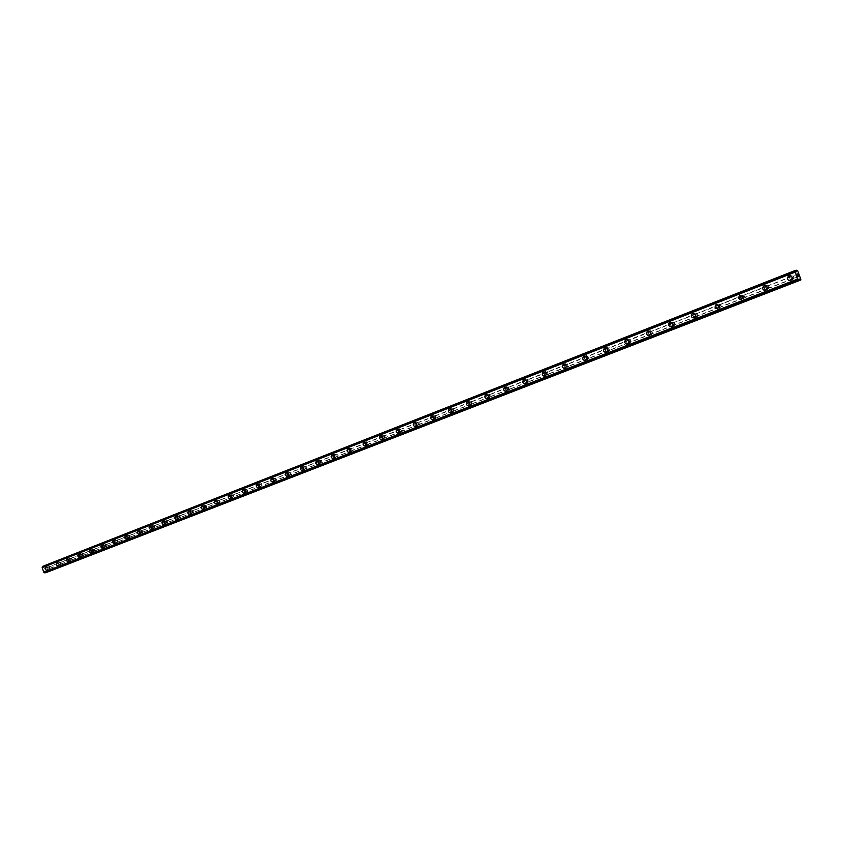 <?xml version="1.0" encoding="UTF-8"?>
<svg xmlns="http://www.w3.org/2000/svg" width="843" height="843" viewBox="0 0 843 843"><rect width="100%" height="100%" fill="white"/><g stroke="black" fill="none" stroke-linecap="round" stroke-linejoin="round"><path stroke-width="0.63" stroke-dasharray="4.21 3.16" d="M49.126 566.823L50.043 568.561L49.779 566.57L46.744 567.76L45.648 565.432L44.026 566.949L42.614 566.38M48.04 569.194L47.356 567.202L48.04 569.194M45.174 567.255L46.175 570.416M60.064 562.555L60.991 564.304L60.39 562.26L49.779 566.57M58.978 564.926L58.336 562.903L58.978 564.926M56.112 562.966L57.124 566.148M71.17 558.214L72.098 559.973L71.497 557.918L60.728 562.292M70.095 560.595L69.4 558.572L70.053 560.616L72.098 559.973M67.219 558.614L68.736 559.889L68.241 561.828M82.445 553.798L82.751 555.484L83.436 555.558L82.783 553.503L71.834 557.95M81.381 556.201L80.686 554.157L81.381 556.201M78.504 554.188L80.043 555.474L79.527 557.434M93.9 549.32L94.848 551.111L94.195 549.035L83.13 553.535M92.846 551.733L92.193 549.657L92.846 551.733M89.969 549.699L91.518 550.995L91.002 552.966M105.533 544.768L105.849 546.485L106.545 546.559L105.828 544.483L94.585 549.046M104.49 547.191L103.837 545.105L104.49 547.191M101.603 545.136L103.183 546.443L102.646 548.424M117.346 540.152L117.672 541.87L118.326 541.965L117.651 539.857L106.239 544.494M116.323 542.586L115.66 540.479L116.323 542.586M113.436 540.5L115.027 541.817L114.479 543.819M129.358 535.453L129.685 537.191L130.402 537.265L129.727 535.136L118.062 539.868M128.347 537.897L127.62 535.79L128.347 537.897M125.459 535.79L127.072 537.117L126.503 539.141M141.561 530.679L141.887 532.428L142.615 532.502L141.94 530.363L130.085 535.168M140.57 533.134L139.896 530.995L140.57 533.134M137.672 531.006L137.672 531.006C139.443 531.68 139.801 532.797 138.726 534.378M153.963 525.832L154.301 527.592L155.028 527.665L154.353 525.505L142.298 530.395M152.983 528.298L152.309 526.137L152.983 528.298M150.086 526.148L150.086 526.148C151.888 526.812 152.246 527.95 151.15 529.541M166.577 520.9L166.914 522.681L167.652 522.744L166.967 520.574L154.722 525.537M165.607 523.377L164.933 521.195L165.607 523.377M162.71 521.195L162.71 521.195C164.533 521.87 164.891 523.018 163.784 524.631M179.39 515.884L179.728 517.676L180.476 517.75L179.801 515.558L167.335 520.595M178.442 518.382L177.757 516.179L178.442 518.382M175.544 516.169L175.544 516.169C177.388 516.854 177.747 518.002 176.619 519.625M192.425 510.795L192.762 512.597L193.521 512.67L192.836 510.458L180.17 515.579M191.487 513.292L190.729 511.1L191.487 513.292M188.59 511.058L188.59 511.058C190.465 511.743 190.824 512.902 189.675 514.546M205.681 505.61L206.019 507.433L206.788 507.497L206.103 505.273L193.216 510.479M204.765 508.118L204.069 505.884L204.765 508.118M201.867 505.863L201.856 505.863C203.764 506.548 204.122 507.728 202.942 509.372M219.159 500.342L219.507 502.175L220.286 502.238L219.591 499.994L206.482 505.294M218.253 502.86L217.568 500.605L218.253 502.86M215.355 500.573L215.355 500.573C217.283 501.269 217.652 502.449 216.451 504.125M232.868 494.978L233.216 496.833L234.006 496.896L233.311 494.63L219.97 500.015M231.983 497.507L231.203 495.262L231.983 497.507M229.085 495.189L229.085 495.189C231.045 495.895 231.403 497.085 230.181 498.771M246.809 489.52L247.168 491.395L247.968 491.458L247.273 489.161L233.701 494.651M245.956 492.07L245.25 489.772L245.956 492.07M243.058 489.72L243.058 489.72C245.039 490.426 245.408 491.638 244.154 493.334M261.003 483.977L261.362 485.863L262.173 485.926L261.478 483.608L247.663 489.193M260.16 486.527L259.359 484.24L260.16 486.527M257.273 484.145L257.273 484.156C259.275 484.873 259.644 486.084 258.38 487.791M275.44 478.329L275.809 480.225L276.63 480.289L275.924 477.96L261.867 483.64M274.628 480.9L273.817 478.592L274.628 480.9M271.741 478.487L271.741 478.487C273.775 479.203 274.144 480.436 272.847 482.164L273.048 482.101C274.344 480.373 273.975 479.151 271.941 478.424L271.783 478.476C270.487 480.204 270.856 481.437 272.89 482.143L274.86 481.553C276.146 479.825 275.787 478.603 273.754 477.886L273.585 477.928C272.3 479.667 272.668 480.889 274.702 481.606M290.14 472.575L290.508 474.493L291.341 474.556L290.635 472.206L276.325 477.981M289.349 475.157L288.527 472.828L289.349 475.157M286.462 472.712L286.462 472.712C288.527 473.45 288.896 474.683 287.579 476.421M305.103 466.727L305.472 468.666L306.325 468.719L306.715 468.181L305.619 466.348L291.035 472.228M304.334 469.319L303.512 466.969L304.334 469.319M301.457 466.843L301.457 466.843C303.543 467.58 303.923 468.834 302.574 470.584L302.774 470.531C304.112 468.771 303.743 467.528 301.657 466.78L301.478 466.832C300.129 468.603 300.498 469.846 302.595 470.584L304.565 469.994C305.914 468.234 305.545 466.99 303.459 466.253L303.269 466.305C301.92 468.065 302.3 469.309 304.397 470.046M320.34 460.773L320.709 462.723L321.573 462.786L321.973 462.227L320.867 460.383L306.009 466.369M319.581 463.376L318.759 461.005L319.581 463.376M316.726 460.858L316.726 460.858C315.356 462.638 315.725 463.903 317.853 464.641L318.032 464.588C319.413 462.818 319.044 461.553 316.926 460.805L316.726 460.858C318.844 461.616 319.212 462.87 317.832 464.641M335.851 454.704L336.231 456.674L337.095 456.737L337.506 456.179L336.389 454.314L321.257 460.404M335.124 457.317L334.281 454.935L335.124 457.317M332.268 454.767L332.268 454.767C334.418 455.536 334.787 456.811 333.385 458.592L333.586 458.529C334.987 456.748 334.618 455.473 332.469 454.714L332.258 454.777C330.856 456.569 331.236 457.844 333.385 458.592L335.366 458.002C336.768 456.221 336.399 454.946 334.249 454.187L334.039 454.251C332.637 456.042 333.017 457.317 335.166 458.055M351.647 448.529L352.026 450.51L352.911 450.573L353.333 450.004L352.205 448.128L336.789 454.335M350.941 451.153L350.098 448.739L350.941 451.153M348.106 448.571L348.106 448.571C350.277 449.34 350.646 450.626 349.213 452.428L349.413 452.364C350.846 450.573 350.477 449.287 348.307 448.508L348.075 448.571C346.652 450.383 347.021 451.669 349.202 452.428L351.194 451.837C352.616 450.046 352.248 448.761 350.077 447.991L349.856 448.054C348.422 449.867 348.802 451.142 350.983 451.901M367.738 442.227L368.128 444.24L369.023 444.293L369.455 443.724L368.317 441.827L352.606 448.149M367.063 444.872L366.21 442.438L367.063 444.872M364.239 442.248L364.239 442.248C366.442 443.039 366.81 444.335 365.346 446.147L365.546 446.084C367.011 444.272 366.631 442.975 364.439 442.196L364.197 442.259C362.732 444.082 363.112 445.378 365.314 446.147L367.306 445.568C368.77 443.755 368.402 442.459 366.199 441.679L365.957 441.743C364.503 443.566 364.871 444.862 367.084 445.631M384.134 435.82L384.524 437.844L385.43 437.907L385.883 437.317L384.735 435.409L368.718 441.848M383.491 438.476L382.617 436.021L383.491 438.476M380.678 435.81L380.678 435.81C382.901 436.611 383.27 437.928 381.784 439.751M400.836 429.287L401.236 431.331L402.153 431.384L402.617 430.794L401.458 428.866L385.125 435.431M400.225 431.953L399.34 429.477L400.225 431.953M397.432 429.245L397.432 429.256C399.687 430.067 400.056 431.395 398.528 433.228M417.865 422.628L418.265 424.693L419.203 424.746L419.666 424.145L418.507 422.195L401.848 428.887M417.274 425.304L416.389 422.807L417.274 425.304M414.514 422.564L414.503 422.564C416.79 423.397 417.159 424.735 415.599 426.579M435.22 415.841L435.62 417.928L436.579 417.98L437.053 417.369L435.884 415.409L418.897 422.227M434.661 418.528L433.766 415.999L434.661 418.528M431.922 415.747L431.922 415.747C434.229 416.6 434.588 417.949 433.007 419.803M452.912 408.929L453.323 411.026L454.293 411.078L454.788 410.457L454.135 408.644L453.386 408.528L436.274 415.43M452.385 411.616L451.479 409.076L452.385 411.616M449.677 408.792L449.677 408.792C452.006 409.666 452.364 411.036 450.742 412.891M470.952 401.869L471.374 403.997L472.354 404.039L472.86 403.418L472.206 401.574L471.437 401.468L453.987 408.507M470.468 404.577L469.551 402.006L470.468 404.577M467.791 401.7L467.791 401.7C470.141 402.606 470.489 403.987 468.845 405.852M489.351 394.672L489.772 396.821L490.774 396.863L491.3 396.221L490.637 394.376L489.846 394.271L472.048 401.437M488.908 397.39L487.981 394.798L488.908 397.39M486.274 394.471L486.274 394.471C488.634 395.409 488.982 396.8 487.296 398.665M508.129 387.337L508.55 389.498L509.562 389.54L510.11 388.897L509.435 387.021L508.624 386.926L490.468 394.239M507.718 390.056L506.78 387.443L507.718 390.056M505.136 387.095L505.136 387.095C507.507 388.065 507.844 389.477 506.127 391.331M527.275 379.845L527.718 382.027L528.74 382.069L529.299 381.415L528.614 379.519L527.792 379.424L509.267 386.884M526.907 382.585L525.958 379.93L526.907 382.585M524.399 379.571L524.399 379.571C526.77 380.583 527.086 382.005 525.337 383.85M546.822 372.195L547.265 374.408L548.308 374.45L548.877 373.776L548.192 371.868L547.349 371.774L528.445 379.392M546.496 374.945L545.537 372.269L546.496 374.945M544.062 371.889L544.062 371.889C546.433 372.943 546.728 374.387 544.947 376.22M566.781 364.397L567.223 366.631L568.287 366.663L568.867 365.988L568.182 364.06L567.318 363.965L548.013 371.731M566.485 367.158L565.516 364.45L566.485 367.158M564.157 364.05L564.157 364.05C566.507 365.167 566.77 366.631 564.968 368.423M587.149 356.431L587.603 358.686L588.677 358.718L589.278 358.033L588.583 356.083L587.697 355.988L567.992 363.923M586.907 359.202L585.917 356.473L586.907 359.202M584.694 356.052L584.694 356.052C587.002 357.242 587.234 358.707 585.4 360.467M607.951 348.296L608.404 350.572L609.51 350.604L610.121 349.908L609.415 347.938L608.509 347.853L588.382 355.946M607.75 351.078L607.381 348.254L606.76 348.317L607.15 351.141L607.75 351.078M605.695 347.896L605.695 347.896C607.929 349.16 608.13 350.646 606.275 352.342M629.194 339.982L629.658 342.29L630.775 342.321L631.418 341.605L630.701 339.613L629.774 339.539L609.215 347.801M629.047 342.774L628.783 339.94L628.035 339.992L628.33 342.827L629.047 342.774M627.203 339.571L627.203 339.581C629.321 340.951 629.447 342.437 627.603 344.039M650.901 331.499L651.376 333.828L652.514 333.849L653.167 333.122L652.44 331.12L651.491 331.036L628.783 339.94M650.807 334.302L650.701 331.478L649.784 331.478L649.921 334.313L650.807 334.302M649.236 331.12L649.247 331.12C651.165 332.606 651.217 334.081 649.384 335.556M673.083 322.827L673.515 325.145L674.716 325.198L675.391 324.46L674.748 322.479L673.683 322.353L652.219 330.983M673.041 325.63L673.157 322.88L672.008 322.785L671.924 325.556L673.041 325.63M671.86 322.563L671.85 322.563C673.483 324.155 673.42 325.598 671.65 326.884M695.76 313.954L695.918 316.125L697.414 316.357L698.12 315.598L697.73 313.796L696.371 313.48L674.432 322.3M695.77 316.778L696.17 314.186L694.716 313.902L694.358 316.515L695.77 316.778M695.064 313.965L695.064 313.965C696.265 315.619 696.044 316.968 694.411 318.022M718.942 304.892L718.794 306.736L720.628 307.316L721.25 305.082L719.564 304.407L697.14 313.417M719.005 307.727L719.722 305.461L717.941 304.808L717.267 307.115L719.005 307.727M718.826 305.429L717.688 308.959M742.641 295.619L742.283 296.989L743.136 298.053L744.358 298.064L745.201 296.314L743.284 295.134L720.343 304.344M742.767 298.464L743.705 296.673L741.692 295.514L740.776 297.358L742.767 298.464M742.957 296.915L741.482 299.697M766.888 286.146L766.477 287.031L767.393 288.601L768.637 288.612L769.533 287.326L768.616 285.693L767.551 285.64L744.084 295.061M767.077 288.991L768.057 287.674L765.992 286.009L765.001 287.379L767.077 288.991M767.372 288.18L765.834 290.213M793.474 278.938L794.306 278L793.474 275.977L792.367 275.935L791.356 276.947L792.209 278.928L793.474 278.938M791.956 279.296L792.873 278.338L790.85 276.283L789.912 277.284L791.956 279.296M792.178 279.044L790.745 280.519M792.272 280.15L793.706 278.675C793.99 276.209 792.936 275.124 790.534 275.429L789.059 277.02C788.869 279.423 789.944 280.466 792.272 280.15M790.903 280.477L792.336 279.001C792.62 276.536 791.566 275.45 789.153 275.745L787.678 277.336C787.499 279.75 788.563 280.793 790.903 280.477M767.393 289.834L768.932 287.811C768.784 285.682 767.699 284.797 765.676 285.166L764.127 287.337C764.359 289.37 765.444 290.203 767.393 289.834M765.992 290.182L767.53 288.148C767.383 286.019 766.298 285.134 764.274 285.492L762.725 287.674C762.957 289.718 764.043 290.55 765.992 290.182M743.083 299.297L744.548 296.525L741.387 294.681L739.954 297.6L743.083 299.297M741.64 299.655L743.115 296.884L739.954 295.029L738.521 297.958L741.64 299.655M719.311 308.549L720.449 305.029L717.635 303.975L716.582 307.632L719.311 308.549M717.846 308.917L718.984 305.387L716.171 304.344L715.117 308.001L717.846 308.917M696.065 317.6C697.698 316.546 697.92 315.198 696.718 313.554L694.421 313.08C692.746 314.186 692.567 315.567 693.863 317.21L696.065 317.6M694.579 317.98C696.213 316.926 696.434 315.577 695.233 313.923L692.925 313.448C691.26 314.565 691.07 315.946 692.377 317.59L694.579 317.98M673.336 326.452C675.095 325.156 675.169 323.723 673.536 322.131L671.713 321.973C669.922 323.322 669.879 324.776 671.597 326.336L673.336 326.452M671.818 326.842C673.589 325.546 673.652 324.112 672.029 322.521L670.196 322.353C668.404 323.712 668.362 325.166 670.09 326.736L671.818 326.842M651.102 335.103C652.925 333.638 652.872 332.163 650.954 330.677L649.489 330.677C647.645 332.195 647.719 333.68 649.721 335.124L651.102 335.103M649.563 335.514C651.386 334.039 651.344 332.564 649.416 331.078L647.951 331.078C646.107 332.595 646.181 334.081 648.183 335.535L649.563 335.514M629.331 343.575C631.186 341.973 631.049 340.488 628.941 339.118L627.75 339.192C625.896 340.835 626.043 342.321 628.214 343.659L629.331 343.575M627.772 343.986C629.626 342.395 629.489 340.899 627.382 339.529L626.191 339.603C624.326 341.246 624.484 342.743 626.655 344.07L627.772 343.986M608.035 351.868C609.879 350.172 609.689 348.696 607.455 347.421L606.475 347.527C604.621 349.255 604.831 350.741 607.108 351.974L608.035 351.868M606.454 352.29C608.298 350.604 608.109 349.118 605.875 347.843L604.884 347.948C603.03 349.676 603.251 351.162 605.527 352.406L606.454 352.29M587.181 359.982C589.015 358.233 588.772 356.758 586.475 355.577L585.643 355.693C583.809 357.474 584.062 358.949 586.401 360.098L587.181 359.982M585.579 360.414C587.413 358.665 587.171 357.19 584.873 355.999L584.03 356.115C582.197 357.906 582.45 359.381 584.8 360.541L585.579 360.414M566.77 367.927C568.572 366.136 568.298 364.682 565.959 363.565L565.242 363.681C563.43 365.504 563.714 366.958 566.096 368.043L566.77 367.927M565.147 368.37C566.949 366.579 566.686 365.124 564.336 363.997L563.619 364.123C561.807 365.946 562.091 367.4 564.473 368.496L565.147 368.37M546.77 375.715C548.54 373.892 548.256 372.448 545.885 371.394L545.263 371.51C543.482 373.354 543.788 374.798 546.18 375.83L546.77 375.715M545.126 376.168C546.907 374.345 546.612 372.901 544.241 371.837L543.619 371.953C541.838 373.807 542.144 375.251 544.546 376.284L545.126 376.168M527.181 383.344C528.919 381.5 528.614 380.067 526.243 379.065L525.684 379.171C523.935 381.047 524.262 382.469 526.664 383.449L527.181 383.344M525.526 383.797C527.265 381.953 526.959 380.53 524.578 379.519L524.03 379.635C522.281 381.5 522.607 382.922 524.999 383.913L525.526 383.797M507.981 390.815C509.699 388.96 509.372 387.548 507.001 386.579L506.506 386.684C504.788 388.56 505.136 389.972 507.518 390.92L507.981 390.815M506.316 391.278C508.023 389.424 507.697 388.012 505.326 387.042L504.831 387.148C503.123 389.034 503.461 390.446 505.853 391.384L506.316 391.278M489.172 398.138C490.847 396.273 490.51 394.882 488.15 393.944L487.707 394.05C486.032 395.925 486.379 397.327 488.761 398.233L489.172 398.138M487.486 398.613C489.172 396.747 488.824 395.356 486.464 394.419L486.021 394.524C484.346 396.4 484.693 397.801 487.075 398.707L487.486 398.613M470.731 405.314C472.375 403.449 472.027 402.069 469.688 401.173L469.288 401.268C467.644 403.144 467.991 404.524 470.352 405.409L470.731 405.314M469.035 405.799C470.679 403.934 470.331 402.554 467.981 401.647L467.591 401.742C465.937 403.628 466.295 405.009 468.655 405.894L469.035 405.799M452.649 412.353C454.261 410.499 453.913 409.129 451.585 408.254L451.226 408.349C449.604 410.214 449.972 411.584 452.312 412.438L452.649 412.353M450.942 412.838C452.554 410.984 452.196 409.614 449.877 408.739L449.509 408.834C447.896 410.71 448.255 412.069 450.594 412.933L450.942 412.838M434.914 419.245C436.505 417.401 436.147 416.052 433.839 415.199L433.513 415.283C431.932 417.148 432.29 418.497 434.609 419.329L434.914 419.245M433.197 419.751C434.777 417.896 434.419 416.547 432.111 415.694L431.785 415.778C430.204 417.643 430.573 418.992 432.88 419.835L433.197 419.751M417.527 426.021C419.087 424.177 418.718 422.838 416.442 422.006L416.136 422.09C414.587 423.945 414.956 425.283 417.243 426.094L417.527 426.021M415.799 426.526C417.348 424.682 416.979 423.344 414.703 422.512L414.398 422.585C412.849 424.45 413.218 425.778 415.515 426.6L415.799 426.526M400.467 432.659C401.995 430.826 401.626 429.509 399.371 428.687L399.097 428.771C397.569 430.615 397.949 431.932 400.214 432.733L400.467 432.659M398.728 433.165C400.246 431.331 399.877 430.014 397.622 429.192L397.348 429.266C395.831 431.121 396.199 432.438 398.465 433.239L398.728 433.165M383.734 439.171C385.23 437.348 384.861 436.042 382.627 435.241L382.374 435.315C380.878 437.148 381.257 438.455 383.491 439.245L383.734 439.171M381.974 439.688C383.47 437.865 383.101 436.558 380.878 435.757L380.614 435.831C379.129 437.665 379.498 438.971 381.731 439.761L381.974 439.688M319.824 464.05C321.204 462.28 320.825 461.026 318.717 460.278L318.517 460.331C317.147 462.112 317.516 463.365 319.645 464.103L319.824 464.05M289.581 475.821C290.898 474.082 290.529 472.849 288.475 472.122L288.295 472.164C286.978 473.914 287.347 475.157 289.412 475.874L289.581 475.821M287.779 476.369C289.096 474.62 288.727 473.387 286.662 472.649L286.494 472.702C285.176 474.461 285.545 475.694 287.611 476.411L287.779 476.369M260.392 487.18C261.657 485.473 261.298 484.261 259.286 483.545L259.138 483.597C257.863 485.315 258.243 486.527 260.245 487.233L260.392 487.18M258.58 487.739C259.844 486.021 259.486 484.809 257.473 484.093L257.326 484.135C256.051 485.853 256.42 487.075 258.432 487.781L258.58 487.739M246.177 492.712C247.421 491.016 247.062 489.815 245.081 489.109L244.934 489.151C243.69 490.858 244.059 492.059 246.04 492.755L246.177 492.712M244.365 493.271C245.608 491.574 245.239 490.373 243.258 489.657L243.111 489.699C241.867 491.406 242.236 492.607 244.228 493.313L244.365 493.271M232.204 498.15C233.427 496.474 233.068 495.284 231.119 494.578L230.982 494.62C229.76 496.306 230.128 497.496 232.078 498.192L232.204 498.15M230.381 498.708C231.604 497.022 231.245 495.832 229.296 495.136L229.159 495.178C227.937 496.864 228.305 498.055 230.255 498.75L230.381 498.708M218.474 503.503C219.675 501.827 219.317 500.647 217.389 499.952L217.262 499.994C216.061 501.669 216.43 502.849 218.358 503.534L218.474 503.503M216.651 504.061C217.852 502.386 217.483 501.206 215.566 500.51L215.429 500.552C214.238 502.228 214.607 503.408 216.525 504.093L216.651 504.061M204.975 508.75C206.156 507.096 205.797 505.926 203.901 505.242L203.774 505.284C202.605 506.938 202.963 508.108 204.86 508.793L204.975 508.75M203.152 509.309C204.322 507.665 203.964 506.485 202.067 505.8L201.941 505.832C200.771 507.497 201.129 508.666 203.037 509.351L203.152 509.309M191.709 513.914C192.857 512.281 192.499 511.121 190.634 510.436L190.518 510.479C189.359 512.112 189.728 513.282 191.603 513.956L191.709 513.914M189.875 514.483C191.034 512.839 190.666 511.68 188.8 510.995L188.674 511.037C187.525 512.681 187.894 513.84 189.77 514.515L189.875 514.483M178.663 518.993C179.791 517.381 179.433 516.222 177.588 515.547L177.473 515.579C176.345 517.212 176.703 518.361 178.558 519.035L178.663 518.993M176.819 519.562C177.957 517.939 177.599 516.791 175.744 516.106L175.639 516.148C174.512 517.771 174.87 518.93 176.714 519.594L176.819 519.562M165.818 523.998C166.935 522.386 166.577 521.248 164.754 520.574L164.648 520.605C163.542 522.217 163.9 523.355 165.723 524.03L165.818 523.998M163.985 524.567C165.091 522.955 164.743 521.806 162.92 521.132L162.815 521.174C161.698 522.786 162.056 523.924 163.879 524.599L163.985 524.567M153.194 528.909C154.29 527.318 153.932 526.18 152.14 525.516L152.035 525.547C150.95 527.149 151.308 528.276 153.099 528.94L153.194 528.909M151.361 529.478C152.446 527.887 152.098 526.749 150.296 526.085L150.191 526.116C149.106 527.718 149.464 528.846 151.266 529.509L151.361 529.478M140.781 533.745L141.35 531.701L139.622 530.405L139.053 532.449L140.781 533.745M138.937 534.314C140.001 532.734 139.653 531.617 137.883 530.942L137.209 533.018L138.937 534.314M128.558 538.498L129.127 536.475L127.514 535.157L126.861 537.212L128.558 538.498M126.713 539.077L127.272 537.054L125.66 535.726L125.006 537.792L126.713 539.077M116.534 543.177L117.082 541.174L115.491 539.868L114.859 541.901L116.534 543.177M114.69 543.756L115.238 541.754L113.647 540.437L113.004 542.481L114.69 543.756M104.701 547.781L105.238 545.8L103.573 544.525L103.046 546.517L104.701 547.781M102.857 548.361L103.383 546.38L101.813 545.073L101.192 547.096L102.857 548.361M93.046 552.323L93.573 550.353L91.94 549.088L91.413 551.059L93.046 552.323M91.202 552.903L91.729 550.932L90.169 549.636L89.569 551.638L91.202 552.903M81.581 556.78L82.098 554.831L80.485 553.577L79.969 555.526L81.581 556.78M79.737 557.36L80.243 555.411L78.715 554.125L78.125 556.106L79.737 557.36M70.296 561.175L70.791 559.246L69.2 557.992L68.704 559.931L70.296 561.175M68.452 561.754L68.947 559.826L67.356 558.572L66.86 560.511L68.452 561.754M59.179 565.505L58.093 562.344L59.179 565.505M57.335 566.085L56.249 562.924L57.335 566.085M48.23 569.763L47.155 566.633L48.23 569.763M46.386 570.353L45.311 567.213L46.386 570.353M797.51 275.65L798.426 276.399M797.436 275.008L797.067 274.133M797.162 274.228L797.91 274.997M45.332 568.962L44.331 568.635L45.332 568.962M44.763 569.91L45.575 569.678L44.774 569.931M45.575 569.678L44.858 569.826L45.575 569.678M47.882 571.965L46.744 567.76M45.122 572.84L45.627 571.67L46.892 572.155M45.627 571.67L798.89 278.938L45.627 571.67M44.279 566.865L796.456 271.731L44.279 566.865M791.693 276.441L768.363 285.566M797.594 270.54L46.038 565.685M798.742 273.68L793.2 275.851M791.419 276.778L768.616 285.693M792.209 278.928L769.396 287.811M792.641 279.012L769.301 288.106M766.614 286.472L744.327 295.187M767.393 288.601L745.096 297.284M767.825 288.685L745.001 297.579M742.367 295.956L720.586 304.471M743.136 298.053L721.345 306.546M743.558 298.137L721.26 306.831M718.668 305.219L697.372 313.554M719.427 307.295L698.12 315.598M719.848 307.379L698.036 315.883M695.496 314.281L674.653 322.426M696.244 316.336L675.391 324.46M696.655 316.42L675.317 324.734M672.819 323.143L652.44 331.12M673.557 325.177L653.167 333.122M673.968 325.261L653.093 333.396M650.648 331.815L630.701 339.613M651.376 333.828L631.418 341.605M651.776 333.912L631.354 341.868M628.33 342.827L610.069 350.161M628.941 340.298L609.415 347.938M629.658 342.29L610.121 349.908M607.698 348.602L588.583 356.083M608.404 350.572L589.278 358.033M608.804 350.656L589.225 358.286M586.897 356.737L568.182 364.06M587.603 358.686L568.867 365.988M587.992 358.77L568.825 366.231M566.528 364.703L548.192 371.868M567.223 366.631L548.877 373.776M567.613 366.705L548.835 374.029M546.58 372.501L528.614 379.519M547.265 374.408L529.299 381.415M547.644 374.492L529.256 381.658M527.033 380.14L509.435 387.021M527.718 382.027L510.11 388.897M528.087 382.111L510.068 389.129M507.886 387.632L490.637 394.376M508.55 389.498L491.3 396.221M508.93 389.571L491.269 396.463M489.119 394.967L472.206 401.574M489.772 396.821L472.86 403.418M490.152 396.895L472.828 403.639M470.721 402.164L454.135 408.644M471.374 403.997L454.788 410.457M471.732 404.071L454.756 410.689M452.68 409.213L436.421 415.567M453.323 411.026L437.053 417.369M453.682 411.099L437.043 417.591M434.988 416.126L419.034 422.364M435.62 417.928L419.666 424.145M435.989 418.002L419.656 424.366M417.633 422.912L401.985 429.024M418.265 424.693L402.617 430.794M418.623 424.767L402.606 431.015M400.615 429.572L385.262 435.568M401.236 431.331L385.883 437.317M401.584 431.405L385.873 437.528M383.913 436.094L368.844 441.985M384.524 437.844L369.455 443.724M384.872 437.917L369.445 443.934M367.516 442.501L352.732 448.286M368.128 444.24L353.333 450.004M368.475 444.314L353.333 450.215M351.426 448.792L336.905 454.472M352.026 450.51L337.506 456.179M352.374 450.584L337.506 456.379M335.63 454.967L321.373 460.541M336.231 456.674L321.973 462.227M336.568 456.748L321.973 462.438M320.119 461.037L306.125 466.506M320.709 462.723L306.715 468.181M321.046 462.796L306.715 468.381M304.892 466.99L291.141 472.365M305.472 468.666L291.72 474.019M305.809 468.729L291.731 474.219M289.929 472.839L276.42 478.118M290.508 474.493L276.999 479.762M290.835 474.567L277.01 479.952M275.229 478.582L261.962 483.777M275.809 480.225L262.531 485.399M276.135 480.299L262.552 485.589M260.793 484.23L247.758 489.33M261.362 485.863L248.316 490.942M261.688 485.926L248.337 491.132M246.609 489.772L233.785 494.788M247.168 491.395L234.343 496.39M247.484 491.458L234.365 496.569M232.657 495.231L220.065 500.152M233.216 496.833L220.613 501.743M233.532 496.896L220.634 501.922M218.948 500.584L206.567 505.431M219.507 502.175L207.115 507.001M219.823 502.238L207.136 507.18M205.471 505.853L193.3 510.616M206.019 507.433L193.837 512.175M206.335 507.497L193.869 512.354M192.225 511.037L180.254 515.716M192.762 512.597L180.792 517.265M193.079 512.66L180.813 517.444M179.19 516.127L167.42 520.732M179.728 517.676L167.947 522.27M180.033 517.75L167.978 522.449M166.377 521.143L154.796 525.674M166.914 522.681L155.323 527.191M167.209 522.744L155.354 527.37M153.774 526.074L142.372 530.521M154.301 527.592L142.899 532.038M154.596 527.655L142.931 532.207M141.371 530.921L130.159 535.305M141.887 532.428L130.676 536.801M142.193 532.491L130.707 536.97M129.169 535.684L118.136 540.005M129.685 537.191L118.642 541.491M129.98 537.254L118.684 541.659M117.156 540.384L106.302 544.631M117.672 541.87L106.808 546.106M117.967 541.933L106.85 546.264M105.343 545L94.648 549.183M105.849 546.485L95.154 550.648M106.144 546.549L95.196 550.806M93.71 549.552L83.183 553.661M94.216 551.016L83.689 555.126M94.5 551.08L83.72 555.284M82.256 554.03L71.897 558.077M82.751 555.484L72.393 559.52M83.046 555.548L72.435 559.678M70.981 558.435L60.78 562.429M71.476 559.878L61.276 563.862M71.76 559.942L61.318 564.009M60.991 564.304L58.936 564.947M59.885 562.776L49.832 566.707M60.369 564.209L50.317 568.129M60.654 564.273L50.369 568.277M48.947 567.054L46.681 567.94M49.431 568.477L47.166 569.352M49.716 568.53L47.334 569.468M798.742 273.922L793.474 275.977M799.533 276.072L794.254 278.127M797.204 270.076L45.648 565.432M795.971 271.499L43.688 566.823M795.876 271.414L43.604 566.77M798.816 279.412L45.406 572.049M798.827 279.296L45.448 571.954M800.85 279.402L48.04 571.533M799.691 276.262L794.148 278.422M43.035 566.391L795.307 270.708L44.974 565.642M795.413 270.94L44.7 565.906M796.161 271.731L44.405 566.738M796.277 271.773L44.026 566.949M796.108 271.678L43.836 566.918M795.149 270.529L42.877 566.296M798.816 280.245L45.185 572.682M798.837 279.086L45.501 571.796M798.858 278.98L45.88 571.586M798.837 279.149L46.07 571.617M798.837 280.35L46.829 572.112M49.452 566.538L47.398 567.191M60.39 562.26L58.336 562.903M71.497 557.918L69.453 558.561M82.783 553.503L80.728 554.146M94.247 549.025L92.193 549.657M105.881 544.473L103.837 545.105M117.714 539.847L115.66 540.479M129.727 535.136L127.683 535.779M141.94 530.363L139.896 530.995M154.353 525.505L152.309 526.137M166.967 520.574L164.933 521.195M179.801 515.558L177.757 516.179M192.836 510.458L190.803 511.079M206.103 505.273L204.069 505.884M219.591 499.994L217.568 500.605M233.311 494.63L231.288 495.241M247.273 489.161L245.25 489.772M261.478 483.608L259.465 484.219M275.924 477.96L273.922 478.561M290.635 472.206L288.643 472.797M305.619 466.348L303.617 466.938M320.867 460.383L318.875 460.973M336.389 454.314L334.418 454.893M352.205 448.128L350.235 448.708M368.317 441.827L366.357 442.396M384.735 435.409L382.785 435.968M401.458 428.866L399.519 429.424M418.507 422.195L416.579 422.754M435.884 415.409L433.976 415.947M453.608 408.476L451.711 409.013M471.69 401.416L469.804 401.942M490.12 394.208L488.255 394.724M508.94 386.853L507.086 387.369M528.139 379.35L526.306 379.856M547.75 371.7L545.927 372.195M567.771 363.891L565.969 364.376M588.224 355.915L586.443 356.399M609.131 347.79L607.381 348.254M652.356 331.046L650.701 331.478M674.748 322.479L673.157 322.88M697.73 313.796L696.17 314.186M721.25 305.082L719.722 305.461M745.201 296.314L743.705 296.673M769.533 287.326L768.057 287.674M794.306 278L792.873 278.338M793.706 278.675L792.336 279.001M768.932 287.811L767.53 288.148M744.548 296.525L743.115 296.884M720.449 305.029L718.984 305.387M696.718 313.554L695.233 313.923M673.536 322.131L672.029 322.521M650.954 330.677L649.416 331.078M628.941 339.118L627.382 339.529M607.455 347.421L605.875 347.843M586.475 355.577L584.873 355.999M565.959 363.565L564.336 363.997M545.885 371.394L544.241 371.837M526.243 379.065L524.578 379.519M507.001 386.579L505.326 387.042M488.15 393.944L486.464 394.419M469.688 401.173L467.981 401.647M451.585 408.254L449.877 408.739M433.839 415.199L432.111 415.694M416.442 422.006L414.703 422.512M399.371 428.687L397.622 429.192M382.627 435.241L380.878 435.757M366.199 441.679L364.439 442.196M350.077 447.991L348.307 448.508M334.249 454.187L332.469 454.714M318.717 460.278L316.926 460.805M303.459 466.253L301.657 466.78M288.475 472.122L286.662 472.649M273.754 477.886L271.941 478.424M259.286 483.545L257.473 484.093M245.081 489.109L243.258 489.657M231.119 494.578L229.296 495.136M217.389 499.952L215.566 500.51M203.901 505.242L202.067 505.8M190.634 510.436L188.8 510.995M177.588 515.547L175.744 516.106M164.754 520.574L162.92 521.132M152.14 525.516L150.296 526.085M139.727 530.373L137.883 530.942M127.514 535.157L125.66 535.726M115.491 539.868L113.647 540.437M103.668 544.504L101.813 545.073M92.024 549.067L90.169 549.636M80.559 553.556L78.715 554.125M69.284 557.971L67.429 558.551M58.167 562.323L56.323 562.903M47.229 566.612L45.385 567.191M48.167 569.784L46.323 570.374M59.115 565.527L57.261 566.106M70.222 561.206L68.378 561.786M81.508 556.812L79.663 557.392M92.972 552.344L91.128 552.924M104.616 547.813L102.772 548.393M116.45 543.208L114.606 543.788M128.473 538.529L126.629 539.099M140.686 533.777L138.842 534.346M153.099 528.94L151.266 529.509M165.723 524.03L163.879 524.599M178.558 519.035L176.714 519.594M191.603 513.956L189.77 514.515M204.86 508.793L203.037 509.351M218.358 503.534L216.525 504.093M232.078 498.192L230.255 498.75M246.04 492.755L244.228 493.313M260.245 487.233L258.432 487.781M289.412 475.874L287.611 476.411M319.645 464.103L317.853 464.641M383.491 439.245L381.731 439.761M400.214 432.733L398.465 433.239M417.243 426.094L415.515 426.6M434.609 419.329L432.88 419.835M452.312 412.438L450.594 412.933M470.352 405.409L468.655 405.894M488.761 398.233L487.075 398.707M507.518 390.92L505.853 391.384M526.664 383.449L524.999 383.913M546.18 375.83L544.546 376.284M566.096 368.043L564.473 368.496M586.401 360.098L584.8 360.541M607.108 351.974L605.527 352.406M628.214 343.659L626.655 344.07M649.721 335.124L648.183 335.535M671.597 326.336L670.09 326.736M693.863 317.21L692.377 317.59M716.582 307.632L715.117 308.001M739.954 297.6L738.521 297.958M764.127 287.337L762.725 287.674M789.059 277.02L787.678 277.336M791.356 276.947L789.912 277.284M766.477 287.031L765.001 287.379M742.283 296.989L740.776 297.358M718.794 306.736L717.267 307.115M695.918 316.125L694.358 316.515M673.515 325.145L671.924 325.556M651.586 333.881L649.921 334.313M608.909 350.677L607.15 351.141M588.172 358.791L586.401 359.276M567.855 366.737L566.053 367.232M547.929 374.524L546.116 375.019M528.403 382.142L526.569 382.648M509.267 389.603L507.412 390.13M490.51 396.927L488.634 397.453M472.112 404.103L470.225 404.64M454.071 411.131L452.175 411.679M436.379 418.033L434.461 418.581M419.013 424.798L417.095 425.357M401.985 431.437L400.056 431.995M385.283 437.949L383.333 438.518M368.876 444.335L366.916 444.914M352.774 450.615L350.814 451.195M336.968 456.769L334.998 457.359M321.457 462.818L319.465 463.408M306.209 468.761L304.218 469.351M291.235 474.588L289.244 475.189M276.536 480.32L274.523 480.921M262.078 485.947L260.065 486.559M247.884 491.48L245.861 492.101M233.922 496.917L231.899 497.539M220.202 502.27L218.179 502.881M206.714 507.518L204.691 508.139M193.458 512.692L191.424 513.313M180.413 517.771L178.379 518.403M167.588 522.765L165.544 523.398M154.964 527.686L152.92 528.319M142.551 532.523L140.507 533.155M130.338 537.276L128.294 537.918M118.326 541.965L116.271 542.597M106.492 546.57L104.448 547.212M94.848 551.111L92.804 551.754M83.383 555.569L81.339 556.211M50.043 568.561L47.998 569.204M795.318 270.729L44.942 565.653"/><path stroke-width="1.26" d="M46.175 570.416L45.174 567.255M57.124 566.148L56.112 562.966M68.241 561.828L66.65 560.574L66.766 558.962L67.714 558.646L68.757 561.248L67.925 561.87L66.787 560.922L67.219 558.614M79.527 557.434L77.914 556.18L78.03 554.546L79.01 554.22L80.053 556.844L79.21 557.476L78.051 556.517L78.504 554.188M90.991 552.966L89.358 551.701L89.484 550.058L90.475 549.731L91.529 552.376L90.675 553.019L89.685 552.365L89.274 550.627L89.969 549.699M102.646 548.424L100.991 547.16L101.118 545.505L102.129 545.168L103.183 547.834L102.309 548.477L101.128 547.507L101.613 545.136M114.479 543.819L112.804 542.544L112.941 540.869L113.963 540.542L115.027 543.219L114.142 543.872L112.941 542.892L113.436 540.5M126.503 539.141L124.806 537.855L124.943 536.169L125.986 535.832L127.072 537.117L127.061 538.529L126.155 539.193L124.943 538.203L125.459 535.8M138.726 534.378L136.998 533.082L137.672 531.006C139.443 531.68 139.801 532.797 138.726 534.378L136.998 533.082L137.672 531.006M151.15 529.541L151.055 529.573C149.253 528.909 148.895 527.781 149.991 526.18L150.086 526.148C151.888 526.812 152.235 527.95 151.15 529.541L151.055 529.573C149.253 528.909 148.905 527.781 149.991 526.18L150.086 526.148M163.784 524.631L163.679 524.662C161.856 523.988 161.498 522.85 162.604 521.237L162.71 521.195C164.533 521.88 164.891 523.018 163.774 524.631L163.679 524.662C161.856 523.988 161.498 522.85 162.604 521.237L162.71 521.195M176.619 519.625L176.514 519.657C174.659 518.993 174.301 517.834 175.428 516.211L175.544 516.169C177.388 516.854 177.747 518.002 176.619 519.625L176.514 519.657C174.659 518.982 174.301 517.834 175.428 516.211L175.544 516.169M189.664 514.546L189.559 514.578C187.683 513.903 187.325 512.744 188.474 511.1L188.59 511.058C190.465 511.743 190.824 512.902 189.664 514.546L189.559 514.578C187.683 513.903 187.325 512.744 188.474 511.1L188.59 511.058M202.942 509.372L202.826 509.414C200.929 508.729 200.56 507.56 201.74 505.895L201.867 505.863C203.764 506.548 204.122 507.728 202.942 509.372L202.826 509.414C200.929 508.729 200.56 507.56 201.74 505.895L201.856 505.863M216.451 504.125L216.324 504.156C214.396 503.471 214.027 502.291 215.228 500.616L215.355 500.573C217.283 501.269 217.642 502.449 216.451 504.125L216.324 504.156C214.396 503.471 214.027 502.291 215.228 500.616L215.355 500.573M230.181 498.771L230.055 498.814C228.095 498.118 227.726 496.927 228.948 495.231L229.085 495.189C231.035 495.895 231.403 497.085 230.181 498.771L230.055 498.814C228.095 498.118 227.736 496.927 228.948 495.231L229.085 495.189M244.154 493.334L244.017 493.376C242.036 492.67 241.667 491.469 242.91 489.762L243.058 489.72C245.039 490.426 245.397 491.638 244.154 493.334L244.017 493.376C242.036 492.67 241.667 491.469 242.91 489.762L243.058 489.72M258.369 487.791L258.232 487.844C256.219 487.138 255.851 485.916 257.115 484.198L257.273 484.145C259.275 484.873 259.644 486.084 258.369 487.791L258.232 487.844C256.219 487.128 255.851 485.916 257.115 484.198L257.273 484.156M272.847 482.164L272.689 482.207C270.656 481.49 270.276 480.268 271.572 478.529L271.741 478.487C273.775 479.203 274.144 480.436 272.847 482.164L272.689 482.207C270.656 481.49 270.287 480.268 271.572 478.529L271.741 478.487M287.579 476.421L287.41 476.474C285.345 475.758 284.966 474.514 286.293 472.765L286.462 472.712C288.527 473.45 288.896 474.683 287.568 476.432L287.41 476.474C285.345 475.758 284.976 474.514 286.293 472.765L286.462 472.712M302.563 470.594L302.395 470.636C300.298 469.909 299.929 468.666 301.267 466.896L301.457 466.843C303.543 467.58 303.912 468.834 302.563 470.594L302.395 470.636C300.298 469.909 299.929 468.666 301.278 466.896L301.457 466.843M317.832 464.641L317.653 464.704C315.524 463.956 315.156 462.702 316.525 460.921L316.726 460.858C318.833 461.616 319.212 462.87 317.832 464.641L317.653 464.704C315.524 463.956 315.156 462.702 316.525 460.921L316.726 460.858M333.385 458.592L333.185 458.645C331.036 457.897 330.656 456.632 332.058 454.83L332.268 454.767C334.418 455.536 334.787 456.811 333.385 458.592L333.185 458.645C331.036 457.897 330.656 456.632 332.058 454.83L332.268 454.767M349.213 452.428L349.002 452.491C346.821 451.732 346.452 450.447 347.874 448.634L348.106 448.571C350.277 449.34 350.646 450.626 349.213 452.428L349.013 452.491C346.831 451.732 346.452 450.447 347.885 448.634L348.106 448.571M365.346 446.147L365.124 446.21C362.911 445.441 362.532 444.145 363.997 442.322L364.239 442.248C366.442 443.039 366.81 444.335 365.346 446.147L365.124 446.21C362.911 445.441 362.543 444.145 363.997 442.322L364.239 442.248M381.784 439.751L381.542 439.814C379.297 439.034 378.928 437.717 380.414 435.884L380.678 435.81C382.901 436.611 383.27 437.928 381.784 439.751L381.542 439.814C379.297 439.034 378.928 437.717 380.414 435.884L380.678 435.81M398.528 433.228L398.265 433.302C395.999 432.501 395.63 431.173 397.148 429.329L397.432 429.245C399.687 430.067 400.056 431.395 398.528 433.228L398.265 433.302C395.999 432.501 395.63 431.173 397.148 429.329L397.432 429.256M415.599 426.579L415.314 426.653C413.017 425.841 412.649 424.503 414.208 422.649L414.514 422.564C416.79 423.397 417.148 424.735 415.599 426.579L415.314 426.653C413.028 425.841 412.659 424.503 414.208 422.638L414.503 422.564M432.996 419.803L432.691 419.888C430.373 419.055 430.004 417.696 431.595 415.831L431.922 415.747C434.229 416.6 434.588 417.949 432.996 419.803L432.691 419.888C430.373 419.045 430.004 417.696 431.595 415.831L431.922 415.747M450.742 412.901L450.404 412.986C448.065 412.122 447.696 410.762 449.319 408.887L449.677 408.792C452.006 409.666 452.364 411.036 450.742 412.901L450.404 412.986C448.065 412.122 447.707 410.762 449.319 408.887L449.677 408.792M468.845 405.852L468.466 405.947C466.105 405.061 465.747 403.681 467.391 401.805L467.791 401.7C470.141 402.606 470.489 403.987 468.834 405.852L468.466 405.947C466.105 405.061 465.747 403.681 467.401 401.795L467.791 401.7M487.296 398.665L486.885 398.76C484.504 397.854 484.156 396.452 485.831 394.577L486.274 394.471C488.634 395.409 488.982 396.8 487.296 398.665L486.885 398.76C484.504 397.854 484.156 396.452 485.831 394.577L486.274 394.471M506.127 391.331L505.663 391.437C503.271 390.499 502.934 389.087 504.641 387.2L505.136 387.095C507.507 388.065 507.834 389.477 506.127 391.331L505.663 391.437C503.271 390.488 502.934 389.087 504.651 387.2L505.136 387.095M525.337 383.85L524.82 383.965C522.418 382.975 522.091 381.552 523.84 379.677L524.399 379.571C526.77 380.583 527.086 382.005 525.337 383.85L524.82 383.965C522.418 382.975 522.091 381.552 523.84 379.677L524.399 379.571M544.947 376.22L544.357 376.336C541.965 375.304 541.649 373.86 543.429 372.005L544.062 371.889C546.433 372.954 546.728 374.397 544.947 376.22L544.357 376.336C541.965 375.304 541.659 373.86 543.44 372.005L544.062 371.889M564.968 368.423L564.283 368.549C561.912 367.453 561.628 365.999 563.43 364.165L564.157 364.05C566.496 365.167 566.77 366.631 564.968 368.423L564.294 368.539C561.912 367.453 561.628 365.999 563.43 364.165L564.157 364.05M585.4 360.467L584.62 360.583C582.271 359.434 582.018 357.959 583.851 356.167L584.694 356.052C586.991 357.242 587.234 358.718 585.4 360.467L584.62 360.583C582.271 359.424 582.018 357.959 583.851 356.167L584.694 356.052M606.275 352.342L605.348 352.448C603.072 351.215 602.85 349.729 604.705 347.99L605.695 347.896C607.929 349.171 608.119 350.646 606.275 352.342L605.348 352.448C603.072 351.215 602.861 349.729 604.705 347.99L605.695 347.896M627.603 344.039L626.475 344.123C624.305 342.785 624.147 341.289 626.012 339.645L627.203 339.571C629.321 340.951 629.447 342.437 627.603 344.039L626.486 344.123C624.305 342.785 624.157 341.289 626.012 339.645L627.203 339.581M649.384 335.556L648.004 335.577C646.012 334.134 645.928 332.637 647.782 331.12L649.236 331.12C651.165 332.606 651.217 334.081 649.384 335.556L648.004 335.577C646.012 334.134 645.938 332.637 647.782 331.12L649.247 331.12M671.65 326.884L669.911 326.778C668.193 325.208 668.225 323.754 670.027 322.405L671.86 322.563C673.483 324.155 673.42 325.598 671.65 326.884L669.922 326.778C668.193 325.208 668.236 323.754 670.027 322.405L671.85 322.563M692.767 313.491L695.064 313.965C696.265 315.619 696.044 316.968 694.411 318.022L692.208 317.632C690.902 315.988 691.091 314.608 692.767 313.491M694.411 318.022L692.208 317.632C690.902 315.988 691.091 314.608 692.756 313.491L695.064 313.965M717.688 308.959L714.959 308.043L716.013 304.376L718.826 305.429L717.678 308.959L714.959 308.043L716.013 304.376L718.826 305.429M741.482 299.697L738.352 297.99L739.785 295.061L742.957 296.915L741.482 299.697L738.363 297.99L739.785 295.061L742.957 296.915M765.834 290.213C763.884 290.582 762.789 289.75 762.567 287.705L764.116 285.535C766.139 285.166 767.225 286.051 767.372 288.18L765.834 290.213C763.884 290.582 762.799 289.75 762.567 287.705L764.116 285.535C766.139 285.166 767.225 286.051 767.372 288.18M790.745 280.519C788.416 280.824 787.341 279.781 787.531 277.379L789.006 275.777C791.408 275.482 792.462 276.567 792.178 279.044L790.745 280.519C788.416 280.824 787.341 279.781 787.531 277.379L789.006 275.777C791.408 275.482 792.473 276.567 792.188 279.044M797.836 276.42L797.541 275.64L797.826 276.43M798.353 276.304L798.058 275.524L798.342 276.304M798.426 276.399L797.499 275.65M797.436 275.008L797.067 274.133M797.794 274.786L797.489 273.964L797.794 274.786M797.91 274.997L797.162 274.228M799.259 278.991L798.606 280.508L797.52 279.244L794.96 270.582L796.277 271.773L796.677 270.192L797.594 270.54L800.85 279.402L800.344 280.087L798.837 279.149M796.677 270.192L795.318 270.729L796.677 270.192M42.614 566.38L794.96 270.582L42.614 566.38L42.15 567.634L43.71 572.165L45.122 572.84L798.795 280.466L45.122 572.84M46.892 572.155L800.839 279.971M794.928 272.247L42.15 567.634M797.457 279.117L43.71 572.165M796.551 270.487L795.413 270.94M794.949 270.793L42.55 566.538M794.938 271.625L42.329 567.17M794.917 271.699L42.276 567.234M794.907 272.11L42.161 567.539M797.52 279.244L43.773 572.249M797.805 279.581L44.047 572.429M797.878 279.634L44.131 572.45M798.458 280.329L44.7 572.829M798.606 280.508L44.858 572.924M800.007 279.897L798.837 280.35M800.344 280.087L47.208 572.176"/></g></svg>
